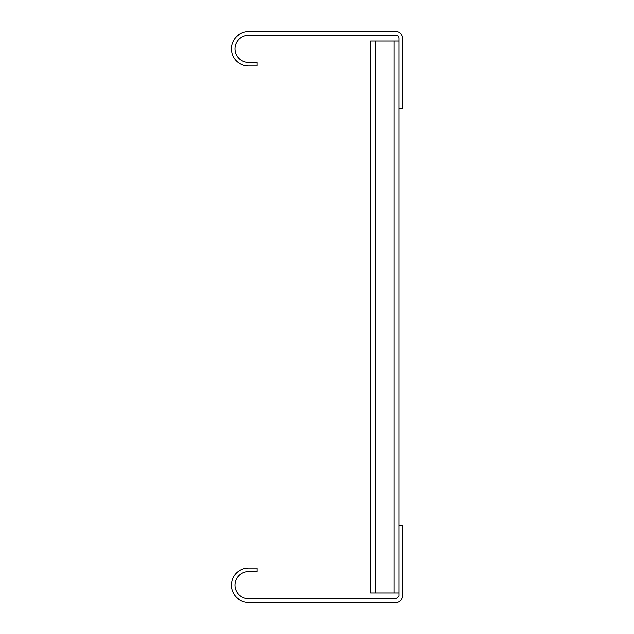 <?xml version="1.0" encoding="UTF-8"?>
<svg xmlns="http://www.w3.org/2000/svg" width="634" height="634" viewBox="0 0 634 634"><rect width="100%" height="100%" fill="white"/><g stroke="black" fill="none" stroke-linecap="round" stroke-linejoin="round"><path stroke-width="0.95" d="M399.024 525.269L402.59 525.269L402.59 595.881A6.419 6.419 0 0 1 396.171 602.3L248.528 602.3A17.118 17.118 0 0 1 231.41 585.182A17.118 17.118 0 0 1 248.528 568.064L257.087 568.064L257.087 571.63L248.528 571.63A13.552 13.552 0 0 0 234.976 585.182A13.552 13.552 0 0 0 248.528 598.734L396.171 598.734L399.024 596.063L399.024 38.119A2.853 2.853 0 0 0 396.171 35.266L248.528 35.266A13.552 13.552 0 0 0 234.976 48.818A13.552 13.552 0 0 0 248.528 62.37L257.087 62.37L257.087 65.936L248.528 65.936A17.118 17.118 0 0 1 231.41 48.818A17.118 17.118 0 0 1 248.528 31.7L396.171 31.7A6.419 6.419 0 0 1 402.59 38.119L402.59 108.731L399.024 108.731M394.031 593.028L370.494 593.028L370.494 40.972L394.031 40.972L394.031 593.028L399.024 593.028M399.024 40.972L394.031 40.972M375.486 593.028L375.486 40.972"/></g></svg>
